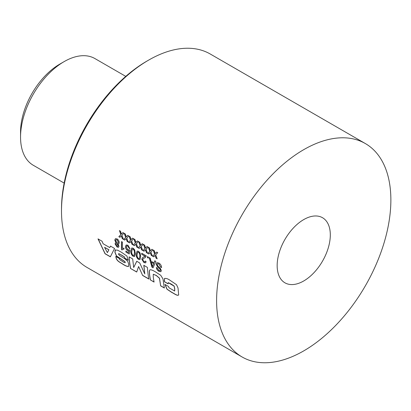 <?xml version="1.0" encoding="UTF-8"?>
<svg xmlns="http://www.w3.org/2000/svg" width="411" height="411" viewBox="0 0 411 411"><rect width="100%" height="100%" fill="white"/><g stroke="black" fill="none" stroke-linecap="round" stroke-linejoin="round"><path stroke-width="0.62" d="M164.451 281.761L164.477 278.591C165.885 278.088 167.796 278.699 170.211 280.425L176.509 284.684L178.025 288.003L178.657 294.841C177.557 296.367 174.274 293.603 171.639 292.344L166.984 289.231L164.95 284.417L168.582 286.508L168.936 287.741L174.629 291.024L174.67 288.728L174.048 286.097L168.212 282.691L168.099 283.867L164.451 281.761L164.266 280.502L164.703 278.339M178.657 294.841L178.415 295.211M174.716 290.957L174.757 288.666L174.13 286.035L171.387 284.135L168.299 282.629M121.913 235.277L123.392 239.315L122.319 238.699L121.286 235.904L119.904 237.301L118.836 236.685L120.839 234.66L119.431 230.586L120.505 231.208L121.471 234.029L122.92 232.6L123.994 233.217L121.913 235.277M126.737 238.067L128.217 242.1L127.143 241.483L126.11 238.693L124.728 240.091L123.66 239.469L125.663 237.445L124.261 233.376L125.329 233.993L126.3 236.818L127.749 235.385L128.818 236.006L126.737 238.067M131.561 240.851L133.041 244.889L131.972 244.268L130.939 241.478L129.557 242.875L128.489 242.259L130.493 240.235L129.085 236.161L130.159 236.777L131.124 239.603L132.573 238.175L133.642 238.791L131.561 240.851M136.39 243.636L137.87 247.674L136.796 247.057L135.764 244.262L134.382 245.66L133.313 245.043L135.317 243.019L133.914 238.945L134.983 239.567L135.949 242.387L137.397 240.959L138.471 241.576L136.39 243.636M141.214 246.42L142.694 250.458L141.62 249.842L140.588 247.052L139.206 248.45L138.137 247.828L140.146 245.804L138.738 241.735L139.807 242.351L140.778 245.177L142.227 243.744L143.295 244.365L141.214 246.42M150.349 279.917A123.228 71.144 120 0 1 149.537 274.815L149.291 271.168L149.845 269.929L150.513 269.714C152.055 270.012 153.863 270.839 155.944 272.19L160.701 275.278L162.956 278.853L163.542 282.753A123.228 71.144 120 0 0 164.374 288.013L160.644 285.861L159.447 278.268L156.237 275.498L153.282 274.24L153.246 276.814A123.228 71.144 120 0 0 154.079 282.074L150.349 279.917L154.058 281.941M130.508 268.46A123.228 71.144 120 0 1 129.069 256.834L132.686 258.925L133.673 267.51L136.745 261.262L139.73 262.989L144.795 273.926L143.804 265.342L147.421 267.427A123.228 71.144 120 0 0 148.859 279.059L142.653 275.473L138.61 266.518L136.704 272.036L130.508 268.46L136.735 271.938M103.104 243.738L109.763 247.581L110.518 246.122L114.561 248.46L110.348 256.824L105.052 253.762L98.018 238.909L102.056 241.236L103.104 243.738M124.733 258.226L124.533 256.967L121.774 255.185L118.753 253.577L118.476 254.214L119.673 255.575L124.785 258.735L127.749 261.319L128.715 264.216L128.448 266.544C126.922 266.492 124.97 265.655 122.586 264.026L119.262 261.982C117.325 260.728 116.221 259.13 115.938 257.183L115.779 256.459L119.334 258.514L119.735 259.701L122.637 261.56C123.994 262.578 124.836 262.85 125.165 262.367L124.852 261.663L116.472 256.048L114.91 252.303L115.131 250.037L117.628 250.171L121.558 252.339L126.927 256.048L128.273 260.271L124.733 258.226L124.451 257.029L121.687 255.241L118.753 253.577L118.563 254.152M125.144 262.737L124.939 261.596L116.56 255.986L114.998 252.246L115.409 249.765M160.619 267.011L158.764 263.939L157.505 263.713L157.141 264.437L157.87 265.963L160.3 268.255L161.343 270.582L160.876 271.702L158.98 271.352C157.485 270.536 156.606 269.256 156.334 267.525L157.321 268.09L158.913 270.423L160.105 270.685L160.362 270.089L160.1 269.236L157.351 266.58L156.159 263.929L156.781 262.655L158.749 262.968C160.485 263.954 161.436 265.491 161.6 267.582L160.619 267.011L158.852 263.888L157.547 263.687M153.062 267.838L151.952 267.196L149.183 257.553L150.226 258.154L150.96 261.124L153.93 262.835L154.783 260.785L155.826 261.386L153.062 267.838M147.426 257.605A123.228 71.144 120 0 1 147.457 256.556L148.35 257.07A123.228 71.144 120 0 0 148.32 258.118L147.426 257.605L148.32 258.021M141.703 254.301A123.228 71.144 120 0 1 141.738 253.253L146.295 255.883L145.237 257.646L143.485 258.437L142.663 259.67L143.963 261.689L144.949 261.838L145.253 261.026L146.146 261.643L145.617 262.865L143.968 262.588L141.769 259.161L142.771 257.42L145.114 256.269L141.703 254.301L145.201 256.223L144.77 256.536L145.201 256.223M118.985 246.194L118.538 247.278L117.084 247.062L115.049 243.898L115.414 243.009L116.066 242.927L114.777 240.096L115.445 238.683L117.073 238.904C118.435 239.783 119.159 241.046 119.247 242.706L118.738 243.944L117.911 243.99L118.985 246.194M155.692 254.779L157.172 258.817L156.098 258.2L155.065 255.411L153.688 256.808L152.615 256.187L154.623 254.162L153.216 250.094L154.284 250.71L155.255 253.536L156.704 252.102L157.773 252.724L155.692 254.779M150.868 251.994L152.347 256.032L151.274 255.416L150.241 252.621L148.859 254.019L147.79 253.402L149.794 251.378L148.392 247.304L149.46 247.925L150.426 250.746L151.875 249.318L152.949 249.934L150.868 251.994M146.039 249.21L147.518 253.248L146.45 252.626L145.417 249.837L144.035 251.234L142.966 250.618L144.97 248.593L143.562 244.519L144.636 245.136L145.602 247.961L147.051 246.533L148.119 247.15L146.039 249.21M123.988 249.102L122.637 249.431L122.113 249.97L121.538 249.636A123.228 71.144 120 0 1 121.538 241.591L122.432 242.105A123.228 71.144 120 0 0 122.386 248.403L123.978 248.157A123.228 71.144 120 0 0 123.988 249.102M125.915 252.066A123.228 71.144 120 0 1 125.884 251.049L128.458 252.539L128.782 250.679L127.544 250.494C126.228 249.564 125.545 248.301 125.499 246.708L126.069 245.11L127.867 245.136L129.974 248.691L129.08 248.28L127.831 246.081L126.881 245.948L126.393 247.165L127.785 249.713L128.977 249.677L129.871 250.299L129.218 253.972L125.915 252.066L129.234 253.88M128.458 252.539L128.869 250.628L127.631 250.443C126.316 249.513 125.632 248.254 125.586 246.662L126.331 244.925M133.159 256.346C131.428 254.912 130.657 253.14 130.852 251.018L131.756 247.992L133.159 248.193L134.69 249.883L135.322 253.597L134.561 256.546L133.246 256.289C131.515 254.861 130.744 253.089 130.939 250.967L131.797 247.967M138.517 259.444C136.786 258.01 136.02 256.233 136.216 254.111L137.12 251.085L138.522 251.291L140.053 252.976L140.685 256.695L139.925 259.644L138.605 259.387C136.873 257.959 136.108 256.181 136.303 254.065L137.161 251.064M242.125 356.989L87.024 267.443A123.228 71.144 -60 0 1 61.501 211.033A123.228 71.144 -60 0 1 148.638 60.114L148.638 60.114A123.228 71.144 -60 0 1 210.247 54.011L365.348 143.557A123.228 71.144 120 0 0 303.734 149.661A123.228 71.144 120 0 0 223.235 258.247A123.228 71.144 120 0 0 242.125 356.989A123.228 71.144 120 0 0 303.734 350.886A123.228 71.144 120 0 0 384.239 242.3A123.228 71.144 120 0 0 365.348 143.557M303.734 280.96A37.586 21.701 120 0 0 328.286 247.838A37.586 21.701 120 0 0 322.527 217.722A37.586 21.701 120 0 0 303.734 219.587A37.586 21.701 120 0 0 279.182 252.703A37.586 21.701 120 0 0 284.941 282.819A37.586 21.701 120 0 0 303.734 280.96M61.501 211.033L61.501 209.019A120.762 69.721 -60 0 1 146.891 61.121A120.762 69.721 -60 0 1 146.897 61.121L148.633 60.114L146.891 61.121M139.971 259.613L138.605 259.387M139.329 258.596L139.879 256.13C140.1 254.573 139.663 253.258 138.579 252.19L137.736 252.143M138.579 252.19L137.695 252.169L137.11 254.635C136.909 256.181 137.372 257.481 138.502 258.534L139.416 258.529L139.791 256.181C140.012 254.625 139.581 253.31 138.492 252.236M134.608 256.515L133.246 256.289M133.965 255.498L134.515 253.032C134.736 251.481 134.305 250.165 133.221 249.092L132.378 249.051M133.221 249.092L132.332 249.071L131.746 251.537C131.546 253.084 132.008 254.383 133.138 255.442L134.053 255.431L134.428 253.084C134.649 251.532 134.217 250.217 133.133 249.138M129.08 248.28L127.919 246.03L126.922 245.927M125.972 251.106A123.105 71.072 120 0 0 126.002 252.01M130.061 248.64L129.167 248.229M123.988 249.051L122.678 249.405M121.625 241.637A123.105 71.072 120 0 0 121.625 249.585L121.538 249.636M122.159 249.893L121.625 249.585M147.472 253.125L146.537 252.585L145.417 249.837M144.091 251.172L143.054 250.571L145.057 248.552L143.65 244.483M145.602 247.961L147.138 246.497M152.301 255.914L151.361 255.37L150.241 252.621M148.921 253.962L147.878 253.361L149.881 251.337L148.474 247.268M150.426 250.746L151.962 249.282M157.125 258.699L156.185 258.159L155.065 255.411M153.745 256.747L152.702 256.145L154.706 254.126L153.303 250.052M155.255 253.536L156.786 252.066M118.579 247.252L117.171 247.011L115.137 243.846L115.46 242.983M116.066 242.927L114.864 240.05L115.486 238.657M118.784 243.913L117.911 243.99M117.88 246.24L118.178 245.624L117.084 243.841L116.251 243.738M117.998 243.096L118.44 242.161L117.125 239.798L116.123 239.68M117.125 239.798L116.077 239.7L115.671 240.625L117.022 242.983L117.952 243.122L118.353 242.207L117.037 239.849M117.084 243.841L116.205 243.759L115.943 244.386L117.043 246.148L117.839 246.271L118.091 245.675L116.996 243.893M145.278 257.62L143.526 258.411M144.991 261.812L145.335 261.083M145.664 262.835L144.055 262.537L141.857 259.11L142.812 257.394M141.821 253.299A123.105 71.072 120 0 0 141.79 254.255M147.539 256.603A123.105 71.072 120 0 0 147.513 257.558M153.092 267.751L152.039 267.14L149.27 257.507M153.93 262.835L154.87 260.738M152.476 266.605L153.714 263.549L151.248 262.228L152.476 266.605L153.627 263.6L151.248 262.228M160.917 271.676L159.067 271.301C157.572 270.474 156.689 269.2 156.421 267.474M160.146 270.654L160.449 270.032L160.187 269.184L157.439 266.528L156.242 263.877L156.822 262.634M161.6 267.479L160.706 266.965M128.535 266.477C127.004 266.42 125.047 265.578 122.673 263.954L119.349 261.91C117.412 260.661 116.303 259.064 116.025 257.122L115.866 256.397M125.196 262.716L125.252 262.3M128.278 260.163L124.821 258.165M109.763 247.581L110.605 246.066M110.389 256.731L105.134 253.695L98.106 238.848M107.399 252.626L108.91 249.734L104.569 247.34L107.399 252.626L108.828 249.796L104.569 247.34M142.653 275.473L138.61 266.518M129.162 256.885A123.105 71.072 120 0 0 130.59 268.393M133.673 267.51L136.832 261.206M144.795 273.926L143.891 265.285M148.833 278.925L142.735 275.406M160.644 285.861L159.535 278.206L156.324 275.437L153.282 274.24M149.537 274.815L149.625 274.753A123.105 71.072 120 0 0 150.436 279.85M149.625 274.753L149.378 271.106L149.887 269.899M164.349 287.885L160.732 285.794M142.648 250.34L141.708 249.801L140.588 247.052M139.267 248.388L138.224 247.787L140.228 245.768L138.826 241.694M140.778 245.177L142.309 243.708M137.824 247.556L136.884 247.011L135.764 244.262M134.438 245.603L133.4 245.002L135.404 242.978L133.996 238.909M135.949 242.387L137.485 240.923M132.994 244.766L132.059 244.226L130.939 241.478M129.614 242.814L128.571 242.213L130.58 240.194L129.172 236.125M131.124 239.603L132.661 238.139M128.17 241.981L127.23 241.442L126.11 238.693M124.79 240.029L123.747 239.428L125.751 237.409L124.348 233.335M126.3 236.818L127.831 235.349M123.346 239.197L122.406 238.652L121.286 235.904M119.961 237.245L118.923 236.644L120.926 234.619L119.519 230.55M121.471 234.029L123.007 232.564M178.744 294.774C177.639 296.295 174.362 293.536 171.721 292.272L167.072 289.164L165.037 284.35M168.089 283.749L164.539 281.699M20.55 137.084L20.55 132.054A55.454 32.017 -60 0 1 42.354 78.897A55.454 32.017 -60 0 1 59.759 64.137L64.116 61.624A61.614 35.572 120 0 0 44.773 78.018A61.614 35.572 120 0 0 20.55 137.084A61.614 35.572 120 0 0 33.312 165.289L64.157 183.095M125.771 76.379L94.926 58.573A61.614 35.572 120 0 0 64.116 61.624"/></g></svg>
